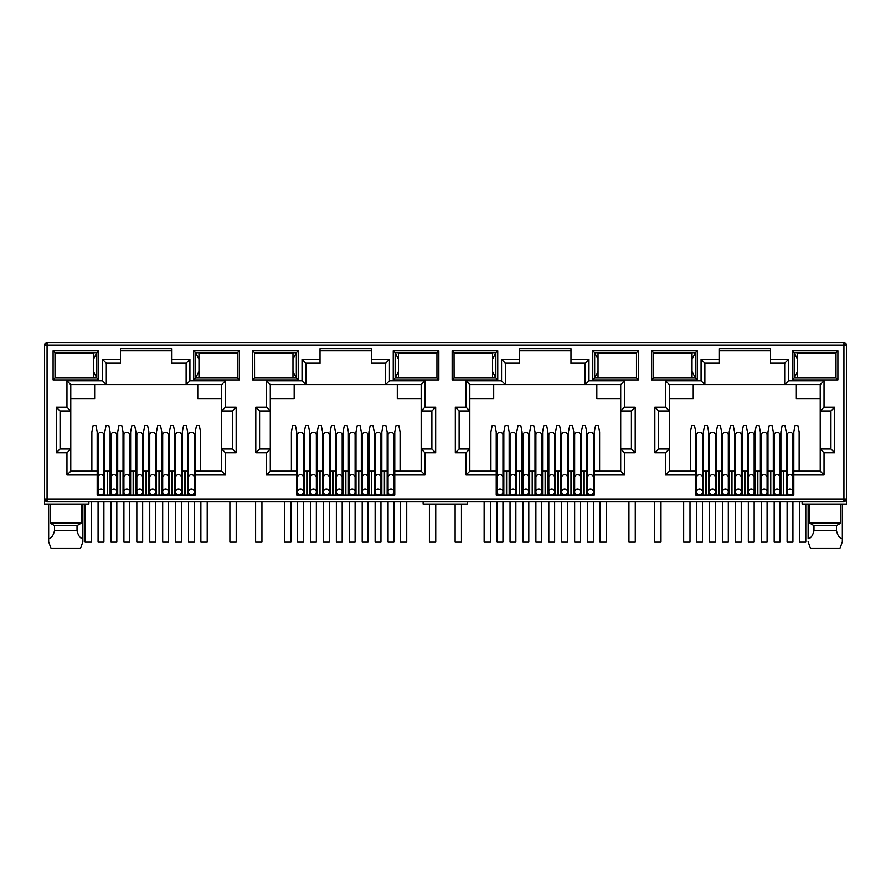 <?xml version="1.0" encoding="UTF-8"?>
<svg xmlns="http://www.w3.org/2000/svg" width="891" height="891" viewBox="0 0 891 891"><rect width="100%" height="100%" fill="white"/><g stroke="black" fill="none" stroke-linecap="round" stroke-linejoin="round"><path stroke-width="1.34" d="M843.922 501.555L843.922 499.027L846.45 499.027A2.528 2.528 0 0 1 843.922 501.555L47.078 501.555A2.528 2.528 0 0 1 44.55 499.027L44.55 345.107A2.528 2.528 0 0 1 47.078 342.567L843.922 342.567A2.528 2.528 0 0 1 846.45 345.107L843.922 345.107L843.922 342.567M88.888 501.555L88.888 504.094L44.55 504.094L44.55 499.027L47.078 499.027L47.078 345.107L45.296 345.107A2.528 1.793 -90 0 1 47.078 342.567L47.078 345.107L843.922 345.107L845.704 343.313M171.93 350.809L120.497 350.809M186.119 363.216L186.119 384.634L189.917 380.825L225.456 380.825L221.647 384.634L221.647 410.974L232.362 410.974L232.362 448.986L221.647 448.986L221.647 471.15L195.24 471.15L195.24 495.095L97.186 495.095L97.186 471.15L70.779 471.15L70.779 448.986L60.065 448.986L60.065 410.974L70.779 410.974L70.779 384.634L106.307 384.634L106.307 363.216L102.51 359.418L120.497 359.418L120.497 348.648L171.93 348.648L171.93 363.216L186.119 363.216L189.917 359.418L189.917 380.825M371.458 350.809L320.025 350.809M385.647 363.216L385.647 384.634L389.445 380.825L424.974 380.825L421.176 384.634L421.176 410.974L431.879 410.974L431.879 448.986L421.176 448.986L421.176 471.15L394.769 471.15L394.769 495.095L296.714 495.095L296.714 471.15L270.296 471.15L270.296 448.986L259.593 448.986L259.593 410.974L270.296 410.974L270.296 384.634L305.836 384.634L305.836 363.216L302.027 359.418L320.025 359.418L320.025 348.648L371.458 348.648L371.458 363.216L385.647 363.216L389.445 359.418L389.445 380.825M570.975 350.809L519.542 350.809M585.164 363.216L585.164 384.634L588.973 380.825L624.502 380.825L620.704 384.634L620.704 410.974L631.407 410.974L631.407 448.986L620.704 448.986L620.704 471.15L594.286 471.15L594.286 495.095L496.231 495.095L496.231 471.15L469.824 471.15L469.824 448.986L459.121 448.986L459.121 410.974L469.824 410.974L469.824 384.634L505.353 384.634L505.353 363.216L501.555 359.418L519.542 359.418L519.542 348.648L570.975 348.648L570.975 363.216L585.164 363.216L588.973 359.418L588.973 380.825M770.503 350.809L719.07 350.809M784.693 363.216L784.693 384.634L788.49 380.825L824.03 380.825L820.221 384.634L820.221 410.974L830.935 410.974L830.935 448.986L820.221 448.986L820.221 471.15L793.814 471.15L793.814 495.095L695.76 495.095L695.76 471.15L669.353 471.15L669.353 448.986L658.638 448.986L658.638 410.974L669.353 410.974L669.353 384.634L704.881 384.634L704.881 363.216L701.083 359.418L719.07 359.418L719.07 348.648L770.503 348.648L770.503 363.216L784.693 363.216L788.49 359.418L788.49 380.825M843.922 500.82A2.528 1.793 0 0 0 846.45 499.027L846.45 345.107M846.45 499.027L846.45 504.094L802.112 504.094L802.112 501.555M651.677 350.809L697.285 350.809L697.285 379.945L651.677 379.945L651.677 350.809L653.571 352.702L695.381 352.702L695.381 378.04L697.285 379.945M53.104 350.809L98.712 350.809L98.712 379.945L53.104 379.945L53.104 350.809L54.997 352.702L96.807 352.702L96.807 378.04L98.712 379.945M239.323 379.945L193.715 379.945L193.715 350.809L239.323 350.809L239.323 379.945L237.429 378.04L195.619 378.04L195.619 352.702L193.715 350.809M438.851 379.945L393.243 379.945L393.243 350.809L438.851 350.809L438.851 379.945L436.946 378.04L395.147 378.04L395.147 352.702L393.243 350.809M252.621 350.809L298.229 350.809L298.229 379.945L252.621 379.945L252.621 350.809L254.525 352.702L296.335 352.702L296.335 378.04L298.229 379.945M638.379 379.945L592.771 379.945L592.771 350.809L638.379 350.809L638.379 379.945L636.475 378.04L594.665 378.04L594.665 352.702L592.771 350.809M452.149 350.809L497.757 350.809L497.757 379.945L452.149 379.945L452.149 350.809L454.054 352.702L495.853 352.702L495.853 378.04L497.757 379.945M837.896 379.945L792.288 379.945L792.288 350.809L837.896 350.809L837.896 379.945L836.003 378.04L794.193 378.04L794.193 352.702L792.288 350.809M70.222 377.405L75.902 378.04L81.604 377.405M55.042 377.405L54.997 352.702L55.042 353.337L93.455 353.337L93.455 377.405L54.997 377.405M97.186 474.959L66.97 474.959L66.97 452.784L56.267 452.784L56.267 407.176L66.97 407.176L66.97 380.825L102.51 380.825L106.307 384.634L221.647 384.634M120.497 359.418L120.497 363.216L106.307 363.216M104.793 488.758L103.902 488.758M98.077 488.758L97.186 488.758M110.105 495.095L110.105 471.15L103.902 471.15M98.077 471.15L97.186 471.15L97.186 431.879L95.916 425.553L93.132 425.553L91.862 431.879L91.862 471.15M200.564 471.15L200.564 431.879L199.294 425.553L196.51 425.553L195.24 431.879L195.24 471.15L194.349 471.15M188.524 471.15L182.321 471.15L182.321 495.095M187.633 488.758L188.524 488.758M194.349 488.758L195.24 488.758M269.75 377.405L275.43 378.04L281.122 377.405M254.559 377.405L254.525 352.702L254.559 353.337L292.972 353.337L292.972 377.405L254.525 377.405M296.714 474.959L266.498 474.959L266.498 452.784L255.795 452.784L255.795 407.176L266.498 407.176L266.498 380.825L302.027 380.825L305.836 384.634L421.176 384.634M320.025 359.418L320.025 363.216L305.836 363.216M304.31 488.758L303.43 488.758M297.594 488.758L296.714 488.758M309.634 495.095L309.634 471.15L303.43 471.15M297.594 471.15L296.714 471.15L296.714 431.879L295.444 425.553L292.66 425.553L291.39 431.879L291.39 471.15M400.081 471.15L400.081 431.879L398.823 425.553L396.027 425.553L394.769 431.879L394.769 471.15L393.878 471.15M388.053 471.15L387.162 471.15L387.162 488.758L388.053 488.758M393.878 488.758L394.769 488.758M469.279 377.405L474.959 378.04L480.65 377.45M454.087 377.405L454.054 352.702L454.087 353.337L492.5 353.337L492.5 377.405L454.054 377.405M496.231 474.959L466.026 474.959L466.026 452.784L455.323 452.784L455.323 407.176L466.026 407.176L466.026 380.825L501.555 380.825L505.353 384.634L620.704 384.634L620.704 448.986L624.502 452.784L624.502 474.959L620.704 471.15L620.704 448.986M519.542 359.418L519.542 363.216L505.353 363.216M509.162 495.095L509.162 471.15L503.838 471.15L503.838 488.758L502.947 488.758M497.122 488.758L496.231 488.758M503.838 495.095L503.838 471.15L502.947 471.15M497.122 471.15L496.231 471.15L496.231 431.879L494.973 425.553L492.177 425.553L490.919 431.879L490.919 471.15M599.61 471.15L599.61 431.879L598.34 425.553L595.556 425.553L594.286 431.879L594.286 471.15L593.406 471.15M587.57 471.15L586.69 471.15L586.69 488.758L587.57 488.758M593.406 488.758L594.286 488.758M668.796 377.405L674.476 378.04L680.178 377.45M653.615 377.405L653.615 353.337M695.76 474.959L665.544 474.959L665.544 452.784L654.84 452.784L654.84 407.176L665.544 407.176L665.544 380.825L701.083 380.825L704.881 384.634L820.221 384.634M719.07 359.418L719.07 363.216L704.881 363.216M708.679 495.095L708.679 471.15L703.367 471.15L703.367 488.758L702.476 488.758M696.651 488.758L695.76 488.758M703.367 495.095L703.367 471.15L702.476 471.15M696.651 471.15L695.76 471.15L695.76 431.879L694.49 425.553L691.706 425.553L690.436 431.879L690.436 471.15M799.138 471.15L799.138 431.879L797.868 425.553L795.084 425.553L793.814 431.879L793.814 471.15L792.923 471.15M787.098 471.15L786.207 471.15L786.207 488.758L787.098 488.758M792.923 488.758L793.814 488.758M697.285 350.809L695.381 352.702L692.029 359.285M651.677 379.945L653.571 378.04L695.381 378.04L692.029 371.469M98.712 350.809L96.807 352.702L93.455 359.285M53.104 379.945L54.997 378.04L96.807 378.04L93.455 371.469M193.715 379.945L195.619 378.04L198.971 371.469M239.323 350.809L237.429 352.702L237.385 377.405M198.971 359.285L195.619 352.702L237.429 352.702L237.385 353.337M66.97 380.825L70.779 384.634M66.97 407.176L70.779 410.974L70.779 448.986L66.97 452.784M56.267 407.176L60.065 410.974M56.267 452.784L60.065 448.986M66.97 474.959L70.779 471.15M225.456 380.825L225.456 407.176L236.16 407.176L236.16 452.784L225.456 452.784L225.456 474.959L221.647 471.15M225.456 452.784L221.647 448.986L221.647 410.974L225.456 407.176M236.16 452.784L232.362 448.986M236.16 407.176L232.362 410.974M266.498 380.825L270.296 384.634M266.498 407.176L270.296 410.974L270.296 448.986L266.498 452.784M255.795 407.176L259.593 410.974M255.795 452.784L259.593 448.986M266.498 474.959L270.296 471.15M424.974 380.825L424.974 407.176L435.677 407.176L435.677 452.784L424.974 452.784L424.974 474.959L421.176 471.15M424.974 452.784L421.176 448.986L421.176 410.974L424.974 407.176M435.677 452.784L431.879 448.986M435.677 407.176L431.879 410.974M393.243 379.945L395.147 378.04L398.5 371.469M438.851 350.809L436.946 352.702L436.946 378.04L436.913 377.405L398.5 377.405L398.5 353.337L436.946 353.337L436.946 352.702L395.147 352.702L398.5 359.285M298.229 350.809L296.335 352.702L292.972 359.285M252.621 379.945L254.525 378.04L296.335 378.04L292.972 371.469M466.026 380.825L469.824 384.634M466.026 407.176L469.824 410.974L469.824 448.986L466.026 452.784M455.323 407.176L459.121 410.974M455.323 452.784L459.121 448.986M466.026 474.959L469.824 471.15M624.502 380.825L624.502 407.176L635.205 407.176L635.205 452.784L631.407 448.986M635.205 407.176L631.407 410.974M624.502 407.176L620.704 410.974M592.771 379.945L594.665 378.04L598.028 371.469M638.379 350.809L636.475 352.702L636.475 378.04L636.441 377.405L598.028 377.405L598.028 353.337L636.475 353.337L636.475 352.702L594.665 352.702L598.028 359.285M497.757 350.809L495.853 352.702L492.5 359.285M452.149 379.945L454.054 378.04L495.853 378.04L492.5 371.469M665.544 380.825L669.353 384.634M665.544 407.176L669.353 410.974L669.353 448.986L665.544 452.784M654.84 407.176L658.638 410.974M654.84 452.784L658.638 448.986M665.544 474.959L669.353 471.15M824.03 380.825L824.03 407.176L834.733 407.176L834.733 452.784L824.03 452.784L824.03 474.959L820.221 471.15M824.03 452.784L820.221 448.986L820.221 410.974L824.03 407.176M834.733 452.784L830.935 448.986M834.733 407.176L830.935 410.974M792.288 379.945L794.193 378.04L797.545 371.469M837.896 350.809L836.003 352.702L836.003 378.04L835.958 377.405L797.545 377.405L797.545 353.337L836.003 353.337L836.003 352.702L794.193 352.702L797.545 359.285M81.326 504.094L81.326 523.095L77.027 525.623L77.027 530.691C78.297 535.714 80.246 538.364 82.874 538.643L82.874 541.605L80.546 548.433L82.874 541.605L82.874 504.094M48.671 504.094L48.671 541.605L50.999 548.433L48.671 541.605L48.671 538.643C51.288 538.387 53.237 535.736 54.518 530.691L54.518 525.623L50.219 523.095L50.219 504.094M50.219 523.095L81.326 523.095M197.769 384.634L197.769 398.567L221.647 398.567M70.779 398.567L94.658 398.567L94.658 384.634M467.463 501.555L467.463 504.094L423.125 504.094L423.125 501.555M786.207 495.095L786.207 471.15L780.895 471.15L780.895 495.095M773.288 495.095L773.288 471.15L767.975 471.15L767.975 495.095M760.368 495.095L760.368 471.15L760.368 488.758L761.259 488.758M747.449 495.095L747.449 471.15L742.125 471.15L742.125 495.095M734.529 495.095L734.529 471.15L729.206 471.15L729.206 495.095M715.395 488.758L716.286 488.758L716.286 471.15L716.286 495.095M709.57 471.15L708.679 471.15L708.679 488.758L709.57 488.758M586.69 495.095L586.69 471.15L581.366 471.15L581.366 495.095M573.771 495.095L573.771 471.15L568.447 471.15L568.447 495.095M560.84 495.095L560.84 471.15L560.84 488.758L561.731 488.758M547.92 495.095L547.92 471.15L542.597 471.15L542.597 495.095M535.001 495.095L535.001 471.15L529.677 471.15L529.677 495.095M522.081 495.095L522.081 471.15L516.758 471.15L516.758 495.095M387.162 495.095L387.162 471.15L381.838 471.15L381.838 495.095M374.242 495.095L374.242 471.15L368.919 471.15L368.919 495.095M361.323 495.095L361.323 471.15L355.999 471.15L355.999 495.095M348.403 495.095L348.403 471.15L343.08 471.15L343.08 495.095M335.473 495.095L335.473 471.15L330.16 471.15L330.16 495.095M322.553 495.095L322.553 471.15L317.229 471.15L317.229 495.095M310.525 471.15L309.634 471.15L309.634 479.915L310.525 479.915M187.633 495.095L187.633 431.879L186.375 425.553L183.579 425.553L182.321 431.879L182.321 471.15L181.43 471.15M174.714 495.095L174.714 471.15L169.39 471.15L169.39 495.095M161.794 495.095L161.794 471.15L156.471 471.15L156.471 495.095M148.875 495.095L148.875 471.15L143.551 471.15L143.551 495.095M135.955 495.095L135.955 471.15L130.632 471.15L130.632 495.095M123.025 495.095L123.025 471.15L117.712 471.15L117.712 495.095M110.996 471.15L110.105 471.15L110.105 431.879L108.847 425.553L106.051 425.553L104.793 431.879L104.793 495.095M210.822 353.293L216.524 352.702L222.204 353.337M210.822 377.45L216.524 378.04L222.26 377.405M397.297 384.634L397.297 398.567L421.176 398.567M270.296 398.567L294.175 398.567L294.175 384.634M309.634 471.15L309.634 431.879L308.364 425.553L305.58 425.553L304.31 431.879L304.31 495.095M329.269 488.758L330.16 488.758L330.16 471.15L329.269 471.15M355.108 488.758L355.999 488.758L355.999 471.15L355.108 471.15M410.35 353.293L416.041 352.702L421.721 353.337M410.35 377.45L416.041 378.04L421.788 377.405M596.825 384.634L596.825 398.567L620.704 398.567M469.824 398.567L493.703 398.567L493.703 384.634M528.797 488.758L529.677 488.758L529.677 471.15L528.797 471.15M554.636 488.758L555.527 488.758L555.527 471.15L555.527 495.095M580.475 488.758L581.366 488.758L581.366 471.15L580.475 471.15M621.317 353.337L615.57 352.702L609.856 353.337M609.856 377.405L615.57 378.04L621.317 377.405M796.342 384.634L796.342 398.567L820.221 398.567M669.353 398.567L693.231 398.567L693.231 384.634M721.61 495.095L721.61 471.15L721.61 488.758L722.49 488.758M728.315 488.758L729.206 488.758L729.206 471.15L728.315 471.15M754.165 488.758L755.045 488.758L755.045 471.15L755.045 495.095M774.179 471.15L773.288 471.15L773.288 488.758L774.179 488.758M780.004 488.758L780.895 488.758L780.895 471.15L780.004 471.15M820.834 353.337L815.098 352.702L809.384 353.337M809.384 377.405L815.098 378.04L820.834 377.405M809.674 504.094L809.674 523.095L840.781 523.095L840.781 504.094M54.518 525.623L77.027 525.623M81.604 353.337L75.902 352.702L70.222 353.259M773.288 471.15L773.288 431.879L772.029 425.553L769.234 425.553L767.975 431.879L767.975 471.15L767.084 471.15M761.259 471.15L754.165 471.15M767.084 488.758L767.975 488.758M748.34 471.15L747.449 471.15L747.449 431.879L746.179 425.553L743.395 425.553L742.125 431.879L742.125 471.15L741.245 471.15M735.409 471.15L734.529 471.15L734.529 431.879L733.26 425.553L730.475 425.553L729.206 431.879L729.206 471.15M734.529 488.758L735.409 488.758M741.245 488.758L742.125 488.758M722.49 471.15L715.395 471.15M574.65 471.15L573.771 471.15L573.771 431.879L572.501 425.553L569.717 425.553L568.447 431.879L568.447 471.15L567.556 471.15M561.731 471.15L554.636 471.15M567.556 488.758L568.447 488.758M548.811 471.15L547.92 471.15L547.92 431.879L546.651 425.553L543.866 425.553L542.597 431.879L542.597 471.15L541.717 471.15M535.892 471.15L535.001 471.15L535.001 431.879L533.731 425.553L530.947 425.553L529.677 431.879L529.677 471.15M535.001 488.758L535.892 488.758M541.717 488.758L542.597 488.758M522.961 471.15L522.081 471.15L522.081 431.879L520.812 425.553L518.027 425.553L516.758 431.879L516.758 471.15L515.867 471.15M510.042 471.15L509.162 471.15L509.162 431.879L507.892 425.553L505.108 425.553L503.838 431.879L503.838 471.15M509.162 488.758L510.042 488.758M515.867 488.758L516.758 488.758M375.133 471.15L374.242 471.15L374.242 431.879L372.973 425.553L370.188 425.553L368.919 431.879L368.919 471.15L368.039 471.15M362.203 471.15L361.323 471.15L361.323 431.879L360.053 425.553L357.269 425.553L355.999 431.879L355.999 471.15M361.323 488.758L362.203 488.758M368.039 488.758L368.919 488.758M349.283 471.15L348.403 471.15L348.403 431.879L347.134 425.553L344.349 425.553L343.08 431.879L343.08 471.15L342.189 471.15M336.364 471.15L335.473 471.15L335.473 431.879L334.214 425.553L331.419 425.553L330.16 431.879L330.16 471.15M335.473 488.758L336.364 488.758M342.189 488.758L343.08 488.758M323.444 471.15L322.553 471.15L322.553 431.879L321.283 425.553L318.499 425.553L317.229 431.879L317.229 471.15L316.35 471.15M309.634 488.758L310.525 488.758M316.35 488.758L317.229 488.758M175.605 471.15L174.714 471.15L174.714 431.879L173.444 425.553L170.66 425.553L169.39 431.879L169.39 471.15L168.51 471.15M162.685 471.15L161.794 471.15L161.794 431.879L160.525 425.553L157.74 425.553L156.471 431.879L156.471 471.15L155.591 471.15M161.794 488.758L162.685 488.758M168.51 488.758L169.39 488.758M149.755 471.15L148.875 471.15L148.875 431.879L147.605 425.553L144.821 425.553L143.551 431.879L143.551 471.15L142.66 471.15M136.835 471.15L135.955 471.15L135.955 431.879L134.686 425.553L131.901 425.553L130.632 431.879L130.632 471.15L129.741 471.15M135.955 488.758L136.835 488.758M142.66 488.758L143.551 488.758M123.916 471.15L123.025 471.15L123.025 431.879L121.766 425.553L118.971 425.553L117.712 431.879L117.712 471.15L116.821 471.15M110.105 488.758L110.996 488.758M116.821 488.758L117.712 488.758M130.632 488.758L129.741 488.758M123.916 488.758L123.025 488.758M156.471 488.758L155.591 488.758M149.755 488.758L148.875 488.758M182.321 488.758L181.43 488.758M175.605 488.758L174.714 488.758M281.122 353.337L275.43 352.702L269.75 353.259M323.444 488.758L322.553 488.758M349.283 488.758L348.403 488.758M381.838 488.758L380.958 488.758M375.133 488.758L374.242 488.758M387.162 471.15L387.162 431.879L385.892 425.553L383.108 425.553L381.838 431.879L381.838 471.15L380.958 471.15M480.65 353.293L474.959 352.702L469.279 353.259M522.961 488.758L522.081 488.758M548.811 488.758L547.92 488.758M574.65 488.758L573.771 488.758M680.178 353.293L674.476 352.702L668.796 353.259M748.34 488.758L747.449 488.758M809.674 523.095L813.973 525.623L836.482 525.623L840.781 523.095M54.518 530.691L77.027 530.691M581.366 471.15L581.366 431.879L582.636 425.553L585.42 425.553L586.69 431.879L586.69 471.15M555.527 471.15L555.527 431.879L556.786 425.553L559.581 425.553L560.84 431.879L560.84 471.15M780.895 471.15L780.895 431.879L782.153 425.553L784.949 425.553L786.207 431.879L786.207 471.15M755.045 471.15L755.045 431.879L756.314 425.553L759.099 425.553L760.368 431.879L760.368 471.15M716.286 471.15L716.286 431.879L717.556 425.553L720.34 425.553L721.61 431.879L721.61 471.15M703.367 471.15L703.367 431.879L704.625 425.553L707.421 425.553L708.679 431.879L708.679 471.15M813.973 525.623L813.973 530.691L836.482 530.691L836.482 525.623M50.999 548.433L80.546 548.433M842.329 504.094L842.329 541.605L840.001 548.433L842.329 541.605L842.329 538.643C839.712 538.387 837.763 535.736 836.482 530.691M810.454 548.433L808.126 541.605L810.454 548.433L840.001 548.433M813.973 530.691C812.703 535.714 810.754 538.364 808.126 538.643L808.126 504.094M116.821 435.008A2.918 2.684 180 0 0 113.903 432.324A2.918 2.684 180 0 0 110.996 435.008L110.996 477.331A2.918 2.684 0 0 1 113.903 474.647A2.918 2.684 0 0 1 116.821 477.331L116.821 435.008M113.903 494.839A2.918 2.918 0 0 0 116.821 491.932A2.918 2.918 0 0 0 113.903 489.014A2.918 2.918 0 0 0 110.996 491.932A2.918 2.918 0 0 0 113.903 494.839M110.996 501.555L110.996 542.096L116.821 542.096L116.821 501.555M129.741 435.008A2.918 2.684 180 0 0 126.834 432.324A2.918 2.684 180 0 0 123.916 435.008L123.916 477.331A2.918 2.684 0 0 1 126.834 474.647A2.918 2.684 0 0 1 129.741 477.331L129.741 435.008M126.834 494.839A2.918 2.918 0 0 0 129.741 491.932A2.918 2.918 0 0 0 126.834 489.014A2.918 2.918 0 0 0 123.916 491.932A2.918 2.918 0 0 0 126.834 494.839M123.916 501.555L123.916 542.096L129.741 542.096L129.741 501.555M142.66 435.008A2.918 2.684 180 0 0 139.753 432.324A2.918 2.684 180 0 0 136.835 435.008L136.835 477.331A2.918 2.684 0 0 1 139.753 474.647A2.918 2.684 0 0 1 142.66 477.331L142.66 435.008M139.753 494.839A2.918 2.918 0 0 0 142.66 491.932A2.918 2.918 0 0 0 139.753 489.014A2.918 2.918 0 0 0 136.835 491.932A2.918 2.918 0 0 0 139.753 494.839M136.835 501.555L136.835 542.096L142.66 542.096L142.66 501.555M155.591 435.008A2.918 2.684 180 0 0 152.673 432.324A2.918 2.684 180 0 0 149.755 435.008L149.755 477.331A2.918 2.684 0 0 1 152.673 474.647A2.918 2.684 0 0 1 155.591 477.331L155.591 435.008M152.673 494.839A2.918 2.918 0 0 0 155.591 491.932A2.918 2.918 0 0 0 152.673 489.014A2.918 2.918 0 0 0 149.755 491.932A2.918 2.918 0 0 0 152.673 494.839M149.755 501.555L149.755 542.096L155.591 542.096L155.591 501.555M168.51 435.008A2.918 2.684 180 0 0 165.592 432.324A2.918 2.684 180 0 0 162.685 435.008L162.685 477.331A2.918 2.684 0 0 1 165.592 474.647A2.918 2.684 0 0 1 168.51 477.331L168.51 435.008M165.592 494.839A2.918 2.918 0 0 0 168.51 491.932A2.918 2.918 0 0 0 165.592 489.014A2.918 2.918 0 0 0 162.685 491.932A2.918 2.918 0 0 0 165.592 494.839M162.685 501.555L162.685 542.096L168.51 542.096L168.51 501.555M181.43 435.008A2.918 2.684 180 0 0 178.512 432.324A2.918 2.684 180 0 0 175.605 435.008L175.605 477.331A2.918 2.684 0 0 1 178.512 474.647A2.918 2.684 0 0 1 181.43 477.331L181.43 435.008M178.512 494.839A2.918 2.918 0 0 0 181.43 491.932A2.918 2.918 0 0 0 178.512 489.014A2.918 2.918 0 0 0 175.605 491.932A2.918 2.918 0 0 0 178.512 494.839M175.605 501.555L175.605 542.096L181.43 542.096L181.43 501.555M194.349 435.008A2.918 2.684 180 0 0 191.442 432.324A2.918 2.684 180 0 0 188.524 435.008L188.524 477.331A2.918 2.684 0 0 1 191.442 474.647A2.918 2.684 0 0 1 194.349 477.331L194.349 435.008M191.442 494.839A2.918 2.918 0 0 0 194.349 491.932A2.918 2.918 0 0 0 191.442 489.014A2.918 2.918 0 0 0 188.524 491.932A2.918 2.918 0 0 0 191.442 494.839M188.524 501.555L188.524 542.096L194.349 542.096L194.349 501.555M103.902 435.008A2.918 2.684 180 0 0 100.984 432.324A2.918 2.684 180 0 0 98.077 435.008L98.077 477.331A2.918 2.684 0 0 1 100.984 474.647A2.918 2.684 0 0 1 103.902 477.331L103.902 435.008M100.984 494.839A2.918 2.918 0 0 0 103.902 491.932A2.918 2.918 0 0 0 100.984 489.014A2.918 2.918 0 0 0 98.077 491.932A2.918 2.918 0 0 0 100.984 494.839M98.077 501.555L98.077 542.096L103.902 542.096L103.902 501.555M85.091 504.094L85.091 542.096L91.428 542.096L91.428 501.555M237.429 353.337L198.971 353.337L198.971 377.405L237.429 377.405M229.889 501.555L229.889 542.096L236.215 542.096L236.215 501.555M200.876 501.555L200.876 542.096L207.213 542.096L207.213 501.555M429.406 504.094L429.406 542.096L435.744 542.096L435.744 504.094M400.404 501.555L400.404 542.096L406.73 542.096L406.73 501.555M628.935 501.555L628.935 542.096L635.272 542.096L635.272 501.555M599.921 501.555L599.921 542.096L606.259 542.096L606.259 501.555M799.45 501.555L799.45 542.096L805.787 542.096L805.787 504.094M284.619 501.555L284.619 542.096L290.945 542.096L290.945 501.555M255.606 501.555L255.606 542.096L261.932 542.096L261.932 501.555M484.136 501.555L484.136 542.096L490.473 542.096L490.473 501.555M455.123 504.094L455.123 542.096L461.46 542.096L461.46 504.094M653.571 377.405L692.029 377.405L692.029 353.337L653.571 353.337M683.664 501.555L683.664 542.096L690.002 542.096L690.002 501.555M654.651 501.555L654.651 542.096L660.988 542.096L660.988 501.555M316.35 435.008A2.918 2.684 180 0 0 313.432 432.324A2.918 2.684 180 0 0 310.525 435.008L310.525 477.331A2.918 2.684 0 0 1 313.432 474.647A2.918 2.684 0 0 1 316.35 477.331L316.35 435.008M313.432 494.839A2.918 2.918 0 0 0 316.35 491.932A2.918 2.918 0 0 0 313.432 489.014A2.918 2.918 0 0 0 310.525 491.932A2.918 2.918 0 0 0 313.432 494.839M310.525 501.555L310.525 542.096L316.35 542.096L316.35 501.555M329.269 435.008A2.918 2.684 180 0 0 326.351 432.324A2.918 2.684 180 0 0 323.444 435.008L323.444 477.331A2.918 2.684 0 0 1 326.351 474.647A2.918 2.684 0 0 1 329.269 477.331L329.269 435.008M326.351 494.839A2.918 2.918 0 0 0 329.269 491.932A2.918 2.918 0 0 0 326.351 489.014A2.918 2.918 0 0 0 323.444 491.932A2.918 2.918 0 0 0 326.351 494.839M323.444 501.555L323.444 542.096L329.269 542.096L329.269 501.555M342.189 435.008A2.918 2.684 180 0 0 339.282 432.324A2.918 2.684 180 0 0 336.364 435.008L336.364 477.331A2.918 2.684 0 0 1 339.282 474.647A2.918 2.684 0 0 1 342.189 477.331L342.189 435.008M339.282 494.839A2.918 2.918 0 0 0 342.189 491.932A2.918 2.918 0 0 0 339.282 489.014A2.918 2.918 0 0 0 336.364 491.932A2.918 2.918 0 0 0 339.282 494.839M336.364 501.555L336.364 542.096L342.189 542.096L342.189 501.555M355.108 435.008A2.918 2.684 180 0 0 352.201 432.324A2.918 2.684 180 0 0 349.283 435.008L349.283 477.331A2.918 2.684 0 0 1 352.201 474.647A2.918 2.684 0 0 1 355.108 477.331L355.108 435.008M352.201 494.839A2.918 2.918 0 0 0 355.108 491.932A2.918 2.918 0 0 0 352.201 489.014A2.918 2.918 0 0 0 349.283 491.932A2.918 2.918 0 0 0 352.201 494.839M349.283 501.555L349.283 542.096L355.108 542.096L355.108 501.555M368.039 435.008A2.918 2.684 180 0 0 365.121 432.324A2.918 2.684 180 0 0 362.203 435.008L362.203 477.331A2.918 2.684 0 0 1 365.121 474.647A2.918 2.684 0 0 1 368.039 477.331L368.039 435.008M365.121 494.839A2.918 2.918 0 0 0 368.039 491.932A2.918 2.918 0 0 0 365.121 489.014A2.918 2.918 0 0 0 362.203 491.932A2.918 2.918 0 0 0 365.121 494.839M362.203 501.555L362.203 542.096L368.039 542.096L368.039 501.555M380.958 435.008A2.918 2.684 180 0 0 378.04 432.324A2.918 2.684 180 0 0 375.133 435.008L375.133 477.331A2.918 2.684 0 0 1 378.04 474.647A2.918 2.684 0 0 1 380.958 477.331L380.958 435.008M378.04 494.839A2.918 2.918 0 0 0 380.958 491.932A2.918 2.918 0 0 0 378.04 489.014A2.918 2.918 0 0 0 375.133 491.932A2.918 2.918 0 0 0 378.04 494.839M375.133 501.555L375.133 542.096L380.958 542.096L380.958 501.555M393.878 435.008A2.918 2.684 180 0 0 390.96 432.324A2.918 2.684 180 0 0 388.053 435.008L388.053 477.331A2.918 2.684 0 0 1 390.96 474.647A2.918 2.684 0 0 1 393.878 477.331L393.878 435.008M390.96 494.839A2.918 2.918 0 0 0 393.878 491.932A2.918 2.918 0 0 0 390.96 489.014A2.918 2.918 0 0 0 388.053 491.932A2.918 2.918 0 0 0 390.96 494.839M388.053 501.555L388.053 542.096L393.878 542.096L393.878 501.555M303.43 435.008A2.918 2.684 180 0 0 300.512 432.324A2.918 2.684 180 0 0 297.594 435.008L297.594 477.331A2.918 2.684 0 0 1 300.512 474.647A2.918 2.684 0 0 1 303.43 477.331L303.43 435.008M300.512 494.839A2.918 2.918 0 0 0 303.43 491.932A2.918 2.918 0 0 0 300.512 489.014A2.918 2.918 0 0 0 297.594 491.932A2.918 2.918 0 0 0 300.512 494.839M297.594 501.555L297.594 542.096L303.43 542.096L303.43 501.555M515.867 435.008A2.918 2.684 180 0 0 512.96 432.324A2.918 2.684 180 0 0 510.042 435.008L510.042 477.331A2.918 2.684 0 0 1 512.96 474.647A2.918 2.684 0 0 1 515.867 477.331L515.867 435.008M512.96 494.839A2.918 2.918 0 0 0 515.867 491.932A2.918 2.918 0 0 0 512.96 489.014A2.918 2.918 0 0 0 510.042 491.932A2.918 2.918 0 0 0 512.96 494.839A2.918 2.918 0 0 0 515.867 491.932A2.918 2.918 0 0 0 512.96 489.014M510.042 501.555L510.042 542.096L515.867 542.096L515.867 501.555M528.797 435.008A2.918 2.684 180 0 0 525.879 432.324A2.918 2.684 180 0 0 522.961 435.008L522.961 477.331A2.918 2.684 0 0 1 525.879 474.647A2.918 2.684 0 0 1 528.797 477.331L528.797 435.008M525.879 494.839A2.918 2.918 0 0 0 528.797 491.932A2.918 2.918 0 0 0 525.879 489.014A2.918 2.918 0 0 0 522.961 491.932A2.918 2.918 0 0 0 525.879 494.839M522.961 501.555L522.961 542.096L528.797 542.096L528.797 501.555M541.717 435.008A2.918 2.684 180 0 0 538.799 432.324A2.918 2.684 180 0 0 535.892 435.008L535.892 477.331A2.918 2.684 0 0 1 538.799 474.647A2.918 2.684 0 0 1 541.717 477.331L541.717 435.008M538.799 494.839A2.918 2.918 0 0 0 541.717 491.932A2.918 2.918 0 0 0 538.799 489.014A2.918 2.918 0 0 0 535.892 491.932A2.918 2.918 0 0 0 538.799 494.839M535.892 501.555L535.892 542.096L541.717 542.096L541.717 501.555M554.636 435.008A2.918 2.684 180 0 0 551.718 432.324A2.918 2.684 180 0 0 548.811 435.008L548.811 477.331A2.918 2.684 0 0 1 551.718 474.647A2.918 2.684 0 0 1 554.636 477.331L554.636 435.008M551.718 494.839A2.918 2.918 0 0 0 554.636 491.932A2.918 2.918 0 0 0 551.718 489.014A2.918 2.918 0 0 0 548.811 491.932A2.918 2.918 0 0 0 551.718 494.839M548.811 501.555L548.811 542.096L554.636 542.096L554.636 501.555M567.556 435.008A2.918 2.684 180 0 0 564.649 432.324A2.918 2.684 180 0 0 561.731 435.008L561.731 477.331A2.918 2.684 0 0 1 564.649 474.647A2.918 2.684 0 0 1 567.556 477.331L567.556 435.008M564.649 494.839A2.918 2.918 0 0 0 567.556 491.932A2.918 2.918 0 0 0 564.649 489.014A2.918 2.918 0 0 0 561.731 491.932A2.918 2.918 0 0 0 564.649 494.839M561.731 501.555L561.731 542.096L567.556 542.096L567.556 501.555M580.475 435.008A2.918 2.684 180 0 0 577.568 432.324A2.918 2.684 180 0 0 574.65 435.008L574.65 477.331A2.918 2.684 0 0 1 577.568 474.647A2.918 2.684 0 0 1 580.475 477.331L580.475 435.008M577.568 494.839A2.918 2.918 0 0 0 580.475 491.932A2.918 2.918 0 0 0 577.568 489.014A2.918 2.918 0 0 0 574.65 491.932A2.918 2.918 0 0 0 577.568 494.839M574.65 501.555L574.65 542.096L580.475 542.096L580.475 501.555M593.406 435.008A2.918 2.684 180 0 0 590.488 432.324A2.918 2.684 180 0 0 587.57 435.008L587.57 477.331A2.918 2.684 0 0 1 590.488 474.647A2.918 2.684 0 0 1 593.406 477.331L593.406 435.008M590.488 494.839A2.918 2.918 0 0 0 593.406 491.932A2.918 2.918 0 0 0 590.488 489.014A2.918 2.918 0 0 0 587.57 491.932A2.918 2.918 0 0 0 590.488 494.839M587.57 501.555L587.57 542.096L593.406 542.096L593.406 501.555M502.947 435.008A2.918 2.684 180 0 0 500.04 432.324A2.918 2.684 180 0 0 497.122 435.008L497.122 477.331A2.918 2.684 0 0 1 500.04 474.647A2.918 2.684 0 0 1 502.947 477.331L502.947 435.008M500.04 494.839A2.918 2.918 0 0 0 502.947 491.932A2.918 2.918 0 0 0 500.04 489.014A2.918 2.918 0 0 0 497.122 491.932A2.918 2.918 0 0 0 500.04 494.839M497.122 501.555L497.122 542.096L502.947 542.096L502.947 501.555M715.395 435.008A2.918 2.684 180 0 0 712.488 432.324A2.918 2.684 180 0 0 709.57 435.008L709.57 477.331A2.918 2.684 0 0 1 712.488 474.647A2.918 2.684 0 0 1 715.395 477.331L715.395 435.008M712.488 494.839A2.918 2.918 0 0 0 715.395 491.932A2.918 2.918 0 0 0 712.488 489.014A2.918 2.918 0 0 0 709.57 491.932A2.918 2.918 0 0 0 712.488 494.839M709.57 501.555L709.57 542.096L715.395 542.096L715.395 501.555M728.315 435.008A2.918 2.684 180 0 0 725.408 432.324A2.918 2.684 180 0 0 722.49 435.008L722.49 477.331A2.918 2.684 0 0 1 725.408 474.647A2.918 2.684 0 0 1 728.315 477.331L728.315 435.008M725.408 494.839A2.918 2.918 0 0 0 728.315 491.932A2.918 2.918 0 0 0 725.408 489.014A2.918 2.918 0 0 0 722.49 491.932A2.918 2.918 0 0 0 725.408 494.839M722.49 501.555L722.49 542.096L728.315 542.096L728.315 501.555M741.245 435.008A2.918 2.684 180 0 0 738.327 432.324A2.918 2.684 180 0 0 735.409 435.008L735.409 477.331A2.918 2.684 0 0 1 738.327 474.647A2.918 2.684 0 0 1 741.245 477.331L741.245 435.008M738.327 494.839A2.918 2.918 0 0 0 741.245 491.932A2.918 2.918 0 0 0 738.327 489.014A2.918 2.918 0 0 0 735.409 491.932A2.918 2.918 0 0 0 738.327 494.839A2.918 2.918 0 0 0 741.245 491.932A2.918 2.918 0 0 0 738.327 489.014M735.409 501.555L735.409 542.096L741.245 542.096L741.245 501.555M754.165 435.008A2.918 2.684 180 0 0 751.247 432.324A2.918 2.684 180 0 0 748.34 435.008L748.34 477.331A2.918 2.684 0 0 1 751.247 474.647A2.918 2.684 0 0 1 754.165 477.331L754.165 435.008M751.247 494.839A2.918 2.918 0 0 0 754.165 491.932A2.918 2.918 0 0 0 751.247 489.014A2.918 2.918 0 0 0 748.34 491.932A2.918 2.918 0 0 0 751.247 494.839M748.34 501.555L748.34 542.096L754.165 542.096L754.165 501.555M767.084 435.008A2.918 2.684 180 0 0 764.166 432.324A2.918 2.684 180 0 0 761.259 435.008L761.259 477.331A2.918 2.684 0 0 1 764.166 474.647A2.918 2.684 0 0 1 767.084 477.331L767.084 435.008M764.166 494.839A2.918 2.918 0 0 0 767.084 491.932A2.918 2.918 0 0 0 764.166 489.014A2.918 2.918 0 0 0 761.259 491.932A2.918 2.918 0 0 0 764.166 494.839M761.259 501.555L761.259 542.096L767.084 542.096L767.084 501.555M780.004 435.008A2.918 2.684 180 0 0 777.097 432.324A2.918 2.684 180 0 0 774.179 435.008L774.179 477.331A2.918 2.684 0 0 1 777.097 474.647A2.918 2.684 0 0 1 780.004 477.331L780.004 435.008M777.097 494.839A2.918 2.918 0 0 0 780.004 491.932A2.918 2.918 0 0 0 777.097 489.014A2.918 2.918 0 0 0 774.179 491.932A2.918 2.918 0 0 0 777.097 494.839M774.179 501.555L774.179 542.096L780.004 542.096L780.004 501.555M792.923 435.008A2.918 2.684 180 0 0 790.016 432.324A2.918 2.684 180 0 0 787.098 435.008L787.098 477.331A2.918 2.684 0 0 1 790.016 474.647A2.918 2.684 0 0 1 792.923 477.331L792.923 435.008M790.016 494.839A2.918 2.918 0 0 0 792.923 491.932A2.918 2.918 0 0 0 790.016 489.014A2.918 2.918 0 0 0 787.098 491.932A2.918 2.918 0 0 0 790.016 494.839M787.098 501.555L787.098 542.096L792.923 542.096L792.923 501.555M702.476 435.008A2.918 2.684 180 0 0 699.558 432.324A2.918 2.684 180 0 0 696.651 435.008L696.651 477.331A2.918 2.684 0 0 1 699.558 474.647A2.918 2.684 0 0 1 702.476 477.331L702.476 435.008M699.558 494.839A2.918 2.918 0 0 0 702.476 491.932A2.918 2.918 0 0 0 699.558 489.014A2.918 2.918 0 0 0 696.651 491.932A2.918 2.918 0 0 0 699.558 494.839M696.651 501.555L696.651 542.096L702.476 542.096L702.476 501.555M45.296 345.107L44.55 345.107M843.922 345.107L843.922 499.027L47.078 499.027L47.078 501.555M47.078 500.82A2.528 1.793 180 0 1 44.55 499.027M171.93 359.418L189.917 359.418M225.456 474.959L195.24 474.959M102.51 380.825L102.51 359.418M371.458 359.418L389.445 359.418M424.974 474.959L394.769 474.959M302.027 380.825L302.027 359.418M570.975 359.418L588.973 359.418M635.205 452.784L624.502 452.784M624.502 474.959L594.286 474.959M501.555 380.825L501.555 359.418M770.503 359.418L788.49 359.418M824.03 474.959L793.814 474.959M701.083 380.825L701.083 359.418M104.793 479.915L103.902 479.915M98.077 479.915L97.186 479.915M187.633 479.915L188.524 479.915M194.349 479.915L195.24 479.915M304.31 479.915L303.43 479.915M297.594 479.915L296.714 479.915M387.162 479.915L388.053 479.915M393.878 479.915L394.769 479.915M503.838 479.915L502.947 479.915M497.122 479.915L496.231 479.915M586.69 479.915L587.57 479.915M593.406 479.915L594.286 479.915M703.367 479.915L702.476 479.915M696.651 479.915L695.76 479.915M786.207 479.915L787.098 479.915M792.923 479.915L793.814 479.915M783.679 471.15L783.679 495.095M770.503 495.095L770.503 471.15M760.368 479.915L761.259 479.915M767.084 479.915L767.975 479.915M757.84 471.15L757.84 495.095M744.664 495.095L744.664 471.15M734.529 479.915L735.409 479.915M741.245 479.915L742.125 479.915M731.99 471.15L731.99 495.095M718.814 495.095L718.814 471.15M708.679 479.915L709.57 479.915M715.395 479.915L716.286 479.915M706.151 471.15L706.151 495.095M584.151 471.15L584.151 495.095M570.975 495.095L570.975 471.15M560.84 479.915L561.731 479.915M567.556 479.915L568.447 479.915M558.312 471.15L558.312 495.095M545.136 495.095L545.136 471.15M535.001 479.915L535.892 479.915M541.717 479.915L542.597 479.915M532.473 471.15L532.473 495.095M519.297 495.095L519.297 471.15M509.162 479.915L510.042 479.915M515.867 479.915L516.758 479.915M506.623 471.15L506.623 495.095M384.634 471.15L384.634 495.095M371.458 495.095L371.458 471.15M361.323 479.915L362.203 479.915M368.039 479.915L368.919 479.915M358.783 471.15L358.783 495.095M345.608 495.095L345.608 471.15M335.473 479.915L336.364 479.915M342.189 479.915L343.08 479.915M332.944 471.15L332.944 495.095M319.769 495.095L319.769 471.15M316.35 479.915L317.229 479.915M307.094 471.15L307.094 495.095M185.105 471.15L185.105 495.095M171.93 495.095L171.93 471.15M161.794 479.915L162.685 479.915M168.51 479.915L169.39 479.915M159.266 471.15L159.266 495.095M146.091 495.095L146.091 471.15M135.955 479.915L136.835 479.915M142.66 479.915L143.551 479.915M133.416 471.15L133.416 495.095M120.24 495.095L120.24 471.15M110.105 479.915L110.996 479.915M116.821 479.915L117.712 479.915M107.577 471.15L107.577 495.095M107.321 495.095L107.321 471.15M130.632 479.915L129.741 479.915M123.916 479.915L123.025 479.915M120.497 471.15L120.497 495.095M133.16 495.095L133.16 471.15M156.471 479.915L155.591 479.915M149.755 479.915L148.875 479.915M146.336 471.15L146.336 495.095M159.01 495.095L159.01 471.15M182.321 479.915L181.43 479.915M175.605 479.915L174.714 479.915M172.186 471.15L172.186 495.095M184.849 495.095L184.849 471.15M306.849 495.095L306.849 471.15M330.16 479.915L329.269 479.915M323.444 479.915L322.553 479.915M320.025 471.15L320.025 495.095M332.688 495.095L332.688 471.15M355.999 479.915L355.108 479.915M349.283 479.915L348.403 479.915M345.864 471.15L345.864 495.095M358.527 495.095L358.527 471.15M381.838 479.915L380.958 479.915M375.133 479.915L374.242 479.915M371.703 471.15L371.703 495.095M384.377 495.095L384.377 471.15M506.366 495.095L506.366 471.15M529.677 479.915L528.797 479.915M522.961 479.915L522.081 479.915M519.542 471.15L519.542 495.095M532.217 495.095L532.217 471.15M555.527 479.915L554.636 479.915M548.811 479.915L547.92 479.915M545.392 471.15L545.392 495.095M558.056 495.095L558.056 471.15M581.366 479.915L580.475 479.915M574.65 479.915L573.771 479.915M571.231 471.15L571.231 495.095M583.906 495.095L583.906 471.15M705.895 495.095L705.895 471.15M729.206 479.915L728.315 479.915M722.49 479.915L721.61 479.915M719.07 471.15L719.07 495.095M731.734 495.095L731.734 471.15M755.045 479.915L754.165 479.915M748.34 479.915L747.449 479.915M744.909 471.15L744.909 495.095M757.584 495.095L757.584 471.15M780.895 479.915L780.004 479.915M774.179 479.915L773.288 479.915M770.76 471.15L770.76 495.095M783.423 495.095L783.423 471.15M110.996 495.095L110.996 477.331M116.821 495.095L116.821 477.331M123.916 495.095L123.916 477.331M129.741 495.095L129.741 477.331M136.835 495.095L136.835 477.331M142.66 495.095L142.66 477.331M149.755 495.095L149.755 477.331M155.591 495.095L155.591 477.331M162.685 495.095L162.685 477.331M168.51 495.095L168.51 477.331M175.605 495.095L175.605 477.331M181.43 495.095L181.43 477.331M188.524 495.095L188.524 477.331M194.349 495.095L194.349 477.331M98.077 495.095L98.077 477.331M103.902 495.095L103.902 477.331M310.525 495.095L310.525 477.331M316.35 495.095L316.35 477.331M323.444 495.095L323.444 477.331M329.269 495.095L329.269 477.331M336.364 495.095L336.364 477.331M342.189 495.095L342.189 477.331M349.283 495.095L349.283 477.331M355.108 495.095L355.108 477.331M362.203 495.095L362.203 477.331M368.039 495.095L368.039 477.331M375.133 495.095L375.133 477.331M380.958 495.095L380.958 477.331M388.053 495.095L388.053 477.331M393.878 495.095L393.878 477.331M297.594 495.095L297.594 477.331M303.43 495.095L303.43 477.331M510.042 495.095L510.042 477.331M515.867 495.095L515.867 477.331M522.961 495.095L522.961 477.331M528.797 495.095L528.797 477.331M535.892 495.095L535.892 477.331M541.717 495.095L541.717 477.331M548.811 495.095L548.811 477.331M554.636 495.095L554.636 477.331M561.731 495.095L561.731 477.331M567.556 495.095L567.556 477.331M574.65 495.095L574.65 477.331M580.475 495.095L580.475 477.331M587.57 495.095L587.57 477.331M593.406 495.095L593.406 477.331M497.122 495.095L497.122 477.331M502.947 495.095L502.947 477.331M709.57 495.095L709.57 477.331M715.395 495.095L715.395 477.331M722.49 495.095L722.49 477.331M728.315 495.095L728.315 477.331M735.409 495.095L735.409 477.331M741.245 495.095L741.245 477.331M748.34 495.095L748.34 477.331M754.165 495.095L754.165 477.331M761.259 495.095L761.259 477.331M767.084 495.095L767.084 477.331M774.179 495.095L774.179 477.331M780.004 495.095L780.004 477.331M787.098 495.095L787.098 477.331M792.923 495.095L792.923 477.331M696.651 495.095L696.651 477.331M702.476 495.095L702.476 477.331"/></g></svg>
